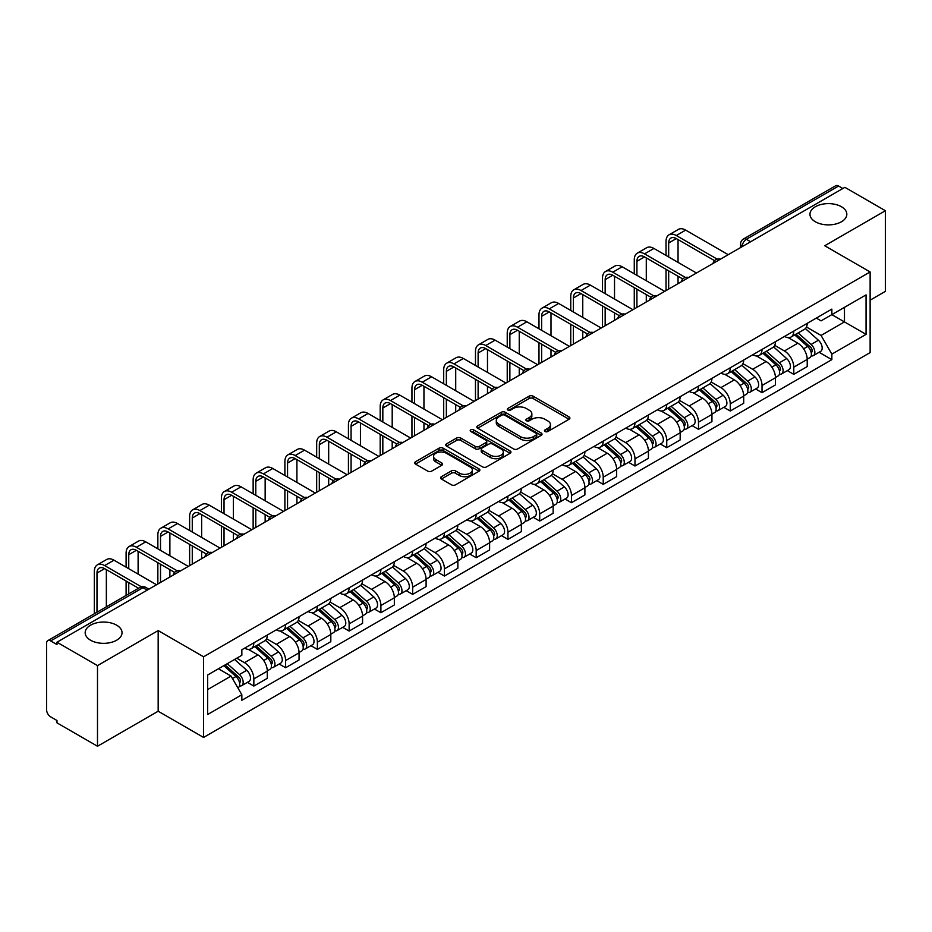 <?xml version="1.0" encoding="UTF-8"?>
<svg xmlns="http://www.w3.org/2000/svg" width="932" height="932" viewBox="0 0 932 932"><rect width="100%" height="100%" fill="white"/><g stroke="black" fill="none" stroke-linecap="round" stroke-linejoin="round"><path stroke-width="1.4" d="M545.045 431.504A1.98 1.142 0 0 0 547.853 431.504L569.079 419.237A2.831 1.631 0 0 0 569.906 418.084A2.831 1.631 0 0 0 569.079 416.93L533.116 396.17A2.831 1.631 0 0 0 529.108 396.17L507.882 408.426A1.98 1.142 0 0 0 507.299 409.23A1.98 1.142 0 0 0 507.882 410.045A1.98 1.142 0 0 0 510.678 410.045L513.427 408.449A9.04 5.219 0 0 1 526.219 408.449L529.213 410.185A9.04 5.219 0 0 1 531.857 413.878A9.04 5.219 0 0 1 529.213 417.571L526.463 419.155A1.98 1.142 0 0 0 525.881 419.959A1.98 1.142 0 0 0 526.463 420.775A1.98 1.142 0 0 0 529.26 420.775L532.009 419.19A9.04 5.219 0 0 1 544.801 419.19L547.795 420.915A9.04 5.219 0 0 1 550.451 424.608A9.04 5.219 0 0 1 547.795 428.301L545.045 429.885A1.98 1.142 0 0 0 544.474 430.689A1.98 1.142 0 0 0 545.045 431.504L545.045 429.885M116.64 625.174A18.43 10.636 0 0 0 96.555 622.867A18.43 10.636 0 0 0 85.173 632.7A18.43 10.636 0 0 0 90.579 640.226A18.43 10.636 0 0 0 110.663 642.532A18.43 10.636 0 0 0 122.034 632.7A18.43 10.636 0 0 0 116.64 625.174M841.421 206.729A18.43 10.636 0 0 0 821.337 204.423A18.43 10.636 0 0 0 809.966 214.244A18.43 10.636 0 0 0 815.36 221.769A18.43 10.636 0 0 0 835.445 224.076A18.43 10.636 0 0 0 846.827 214.244A18.43 10.636 0 0 0 841.421 206.729M441.384 476.695A2.831 1.631 0 0 0 440.556 477.848A2.831 1.631 0 0 0 441.384 479.001L451.472 484.838A2.831 1.631 0 0 0 455.468 484.838L479.06 471.219A2.831 1.631 0 0 0 479.887 470.066A2.831 1.631 0 0 0 479.06 468.913L443.084 448.141A2.831 1.631 0 0 0 439.089 448.141L415.509 461.759A2.831 1.631 0 0 0 414.682 462.913A2.831 1.631 0 0 0 415.509 464.066L427.695 471.103A2.831 1.631 0 0 0 431.691 471.103L441.78 465.278A2.831 1.631 0 0 0 442.607 464.124A2.831 1.631 0 0 0 441.78 462.971L435.733 459.476A7.561 4.369 0 0 1 433.52 456.389A7.561 4.369 0 0 1 438.191 452.358A7.561 4.369 0 0 1 446.428 453.302L470.112 466.979A7.561 4.369 0 0 1 472.326 470.066A7.561 4.369 0 0 1 467.654 474.097A7.561 4.369 0 0 1 459.418 473.153L455.468 470.87A2.831 1.631 0 0 0 451.472 470.87L441.384 476.695L441.384 479.001M203.572 656.792L158.172 630.58L97.499 665.611L56.98 642.218L844.881 187.332L885.4 210.725L824.727 245.745L870.127 271.958L203.572 656.792L203.572 737.433L870.127 352.599L870.127 271.958M513.625 448.956A2.831 1.631 0 0 0 517.621 448.956L541.201 435.337A2.831 1.631 0 0 0 542.028 434.184A2.831 1.631 0 0 0 541.201 433.031L505.237 412.259A2.831 1.631 0 0 0 501.241 412.259L477.65 425.877A2.831 1.631 0 0 0 476.823 427.031A2.831 1.631 0 0 0 477.65 428.184L513.625 448.956M471.557 431.924A1.98 1.142 0 0 1 473.561 432.203L473.561 429.862L510.13 450.972A2.831 1.631 0 0 1 510.957 452.125A2.831 1.631 0 0 1 510.13 453.278L486.551 466.897A2.831 1.631 0 0 1 482.555 466.897L446.579 446.125L456.668 440.347L456.668 437.993L446.579 443.818A2.831 1.631 0 0 0 445.752 444.972A2.831 1.631 0 0 0 446.579 446.125L446.579 443.818M456.668 440.347A2.831 1.631 0 0 1 460.664 440.347L460.664 437.993A2.831 1.631 0 0 0 456.668 437.993M460.664 437.993L475.262 446.416A2.831 1.631 0 0 0 479.258 446.416L485.945 442.549A2.831 1.631 0 0 0 486.772 441.395A2.831 1.631 0 0 0 485.945 440.242L470.765 431.469A1.98 1.142 0 0 1 470.182 430.666A1.98 1.142 0 0 1 471.406 429.605A1.98 1.142 0 0 1 473.561 429.862M97.499 665.611L97.499 746.252L56.98 722.859L56.98 720.506L50.678 716.859A5.755 3.32 -120 0 1 46.6 709.811L46.6 643.278A5.755 3.32 -120 0 1 47.788 640.645L140.021 587.393A5.755 3.32 60 0 1 142.899 587.684L50.678 640.925A5.755 3.32 -120 0 0 47.788 640.645M870.127 300.174L885.4 291.355L885.4 210.725M97.499 746.252L158.172 711.221L203.572 737.433M56.98 642.218L56.98 644.571L50.678 640.925M750.621 241.749L746.346 239.279A5.755 3.32 60 0 0 743.468 239L835.689 185.748A5.755 3.32 60 0 1 838.579 186.039L746.346 239.279A5.755 3.32 120 0 0 742.28 246.339L742.28 246.572M842.854 188.509L838.579 186.039M793.784 331.081A13.246 7.642 60 0 1 791.035 337.035L804.479 329.276A13.246 7.642 -120 0 0 807.217 323.322M774.713 345.353L784.418 350.956A13.246 7.642 60 0 1 793.784 367.173L807.217 359.414A13.246 7.642 -120 0 0 797.85 343.197L788.239 337.64M807.217 359.414L807.217 366.579L793.784 374.338L787.342 370.621M791.035 337.035A13.246 7.642 60 0 1 784.523 336.429M793.784 367.173L793.784 374.338M762.027 349.418A13.246 7.642 60 0 1 759.277 355.372L772.721 347.613A13.246 7.642 -120 0 0 775.459 341.66M755.584 388.959L762.027 392.675L775.459 384.916L775.459 377.751A13.246 7.642 -120 0 0 766.092 361.534L756.481 355.977M759.277 355.372A13.246 7.642 60 0 1 752.765 354.766M742.955 363.69L752.66 369.282A13.246 7.642 60 0 1 762.027 385.51L762.027 392.675M730.257 367.756A13.246 7.642 60 0 1 727.519 373.709L740.952 365.95A13.246 7.642 -120 0 0 743.701 359.997M723.814 407.296L730.257 411.012L743.701 403.253L743.701 396.088A13.246 7.642 -120 0 0 734.334 379.872L724.712 374.315M727.519 373.709A13.246 7.642 60 0 1 720.995 373.103M711.198 382.015L720.902 387.619A13.246 7.642 60 0 1 730.257 403.847L730.257 411.012M698.499 386.093A13.246 7.642 60 0 1 695.761 392.046L709.194 384.287A13.246 7.642 -120 0 0 711.943 378.334M692.057 425.633L698.499 429.349L711.943 421.59L711.943 414.425A13.246 7.642 -120 0 0 702.577 398.209L692.954 392.652M695.761 392.046A13.246 7.642 60 0 1 689.237 391.44M679.428 400.352L689.132 405.956A13.246 7.642 60 0 1 698.499 422.184L698.499 429.349M666.741 404.43A13.246 7.642 60 0 1 664.003 410.383L677.436 402.624A13.246 7.642 -120 0 0 680.174 396.671M660.299 443.97L666.741 447.686L680.174 439.927L680.174 432.763A13.246 7.642 -120 0 0 670.819 416.534L661.196 410.989M664.003 410.383A13.246 7.642 60 0 1 657.479 409.777M647.67 418.689L657.375 424.293A13.246 7.642 60 0 1 666.741 440.521L666.741 447.686M634.983 422.767A13.246 7.642 60 0 1 632.234 428.72L645.678 420.961A13.246 7.642 -120 0 0 648.416 415.008M628.541 462.307L634.983 466.023L648.416 458.264L648.416 451.1A13.246 7.642 -120 0 0 639.049 434.871L629.438 429.326M632.234 428.72A13.246 7.642 60 0 1 625.721 428.114M615.912 437.026L625.617 442.63A13.246 7.642 60 0 1 634.983 458.859L634.983 466.023M603.225 441.104A13.246 7.642 60 0 1 600.476 447.045L613.92 439.298A13.246 7.642 -120 0 0 616.658 433.345M596.783 480.644L603.225 484.36L616.658 476.602L616.658 469.437A13.246 7.642 -120 0 0 607.291 453.208L597.68 447.663M600.476 447.045A13.246 7.642 60 0 1 593.964 446.451M584.154 455.364L593.859 460.967A13.246 7.642 60 0 1 603.225 477.196L603.225 484.36M571.456 459.441A13.246 7.642 60 0 1 568.718 465.383L582.15 457.635A13.246 7.642 -120 0 0 584.9 451.682M565.013 498.981L571.456 502.697L584.9 494.939L584.9 487.774A13.246 7.642 -120 0 0 575.533 471.545L565.91 466M568.718 465.383A13.246 7.642 60 0 1 562.194 464.788M552.396 473.701L562.101 479.304A13.246 7.642 60 0 1 571.456 495.533L571.456 502.697M539.698 477.778A13.246 7.642 60 0 1 536.96 483.72L550.393 475.972A13.246 7.642 -120 0 0 553.142 470.019M533.255 517.318L539.698 521.035L553.142 513.276L553.142 506.111A13.246 7.642 -120 0 0 543.775 489.882L534.153 484.337M536.96 483.72A13.246 7.642 60 0 1 530.436 483.125M520.627 492.038L530.331 497.641A13.246 7.642 60 0 1 539.698 513.87L539.698 521.035M507.94 496.115A13.246 7.642 60 0 1 505.202 502.057L518.635 494.298A13.246 7.642 -120 0 0 521.372 488.356M501.498 535.655L507.94 539.372L521.372 531.613L521.372 524.448A13.246 7.642 -120 0 0 512.018 508.22L502.395 502.674M505.202 502.057A13.246 7.642 60 0 1 498.678 501.463M488.869 510.375L498.573 515.978A13.246 7.642 60 0 1 507.94 532.207L507.94 539.372M476.182 514.452A13.246 7.642 60 0 1 473.433 520.394L486.877 512.635A13.246 7.642 -120 0 0 489.615 506.693M469.74 553.992L476.182 557.709L489.615 549.95L489.615 542.785A13.246 7.642 -120 0 0 480.248 526.557L470.637 521.011M473.433 520.394A13.246 7.642 60 0 1 466.92 519.8M457.111 528.712L466.815 534.316A13.246 7.642 60 0 1 476.182 550.544L476.182 557.709M444.424 532.789A13.246 7.642 60 0 1 441.675 538.731L455.119 530.972A13.246 7.642 -120 0 0 457.857 525.031M437.982 572.33L444.424 576.046L457.857 568.287L457.857 561.122A13.246 7.642 -120 0 0 448.49 544.894L438.879 539.348M441.675 538.731A13.246 7.642 60 0 1 435.151 538.137M425.353 547.049L435.058 552.653A13.246 7.642 60 0 1 444.424 568.881L444.424 576.046M412.655 551.127A13.246 7.642 60 0 1 409.917 557.068L423.349 549.309A13.246 7.642 -120 0 0 426.099 543.368M406.212 590.667L412.655 594.383L426.099 586.624L426.099 579.459A13.246 7.642 -120 0 0 416.732 563.231L407.109 557.686M409.917 557.068A13.246 7.642 60 0 1 403.393 556.474M393.584 565.386L403.288 570.99A13.246 7.642 60 0 1 412.655 587.207L412.655 594.383M380.897 569.464A13.246 7.642 60 0 1 378.159 575.405L391.591 567.646A13.246 7.642 -120 0 0 394.329 561.705M374.454 609.004L380.897 612.72L394.341 604.961L394.341 597.796A13.246 7.642 -120 0 0 384.974 581.568L375.351 576.023M378.159 575.405A13.246 7.642 60 0 1 371.635 574.811M361.826 583.723L371.53 589.327A13.246 7.642 60 0 1 380.897 605.544L380.897 612.72M349.139 587.801A13.246 7.642 60 0 1 346.389 593.742L359.834 585.983A13.246 7.642 -120 0 0 362.571 580.042M342.696 627.341L349.139 631.057L362.571 623.298L362.571 616.122A13.246 7.642 -120 0 0 353.205 599.905L343.593 594.348M346.389 593.742A13.246 7.642 60 0 1 339.877 593.148M330.068 602.06L339.772 607.664A13.246 7.642 60 0 1 349.139 623.881L349.139 631.057M317.381 606.138A13.246 7.642 60 0 1 314.632 612.079L328.076 604.32A13.246 7.642 -120 0 0 330.813 598.379M310.938 645.678L317.381 649.394L330.813 641.635L330.813 634.459A13.246 7.642 -120 0 0 321.447 618.242L311.836 612.685M314.632 612.079A13.246 7.642 60 0 1 308.119 611.485M298.31 620.397L308.014 626.001A13.246 7.642 60 0 1 317.381 642.218L317.381 649.394M285.611 624.475A13.246 7.642 60 0 1 282.874 630.416L296.306 622.658A13.246 7.642 -120 0 0 299.055 616.716M279.169 664.015L285.623 667.731L299.055 659.972L299.055 652.796A13.246 7.642 -120 0 0 289.689 636.579L280.066 631.022M282.874 630.416A13.246 7.642 60 0 1 276.35 629.822M266.552 638.735L276.256 644.338A13.246 7.642 60 0 1 285.623 660.555L285.623 667.731M253.854 642.812A13.246 7.642 60 0 1 251.116 648.754L264.548 640.995A13.246 7.642 -120 0 0 267.298 635.053M247.411 682.341L253.854 686.068L267.298 678.31L267.298 671.133A13.246 7.642 -120 0 0 257.931 654.916L248.308 649.359M251.116 648.754A13.246 7.642 60 0 1 244.592 648.159M236.751 658.213L244.487 662.675A13.246 7.642 60 0 1 253.854 678.892L253.854 686.068M816.281 318.092L821.069 320.864L866.061 294.885L844.474 307.339L844.474 321.913L821.069 335.438L806.471 327.015M207.638 689.587L231.054 676.073L241.842 694.759L207.638 714.506L207.638 675.013L241.842 655.266L241.842 649.744L831.857 309.109L831.857 314.632L866.061 334.378L831.857 354.125L821.069 335.438M866.061 294.885L866.061 334.378M241.842 694.759L241.842 700.293L831.857 359.647L831.857 354.125M158.172 630.58L158.172 711.221M231.054 676.073L218.426 668.792M819.1 352.284L831.857 359.647M545.837 431.784L547.795 430.654A9.04 5.219 0 0 0 550.451 426.961L550.451 424.608M531.857 413.878L531.857 416.231A9.04 5.219 0 0 1 529.213 419.924L527.256 421.054M569.044 419.26L533.116 398.523A2.831 1.631 0 0 0 529.108 398.523L508.674 410.325M541.166 435.361L505.237 414.612A2.831 1.631 0 0 0 501.241 414.612L477.697 428.207M536.203 434.988A1.98 1.142 0 0 0 536.785 434.184A1.98 1.142 0 0 0 536.203 433.38L504.631 415.148A1.98 1.142 0 0 0 501.835 415.148L498.935 416.814A9.04 5.219 0 0 0 496.29 420.507A9.04 5.219 0 0 0 498.935 424.2L520.522 436.665A9.04 5.219 0 0 0 533.314 436.665L536.203 434.988L536.203 437.341A1.98 1.142 0 0 0 536.785 436.537L536.785 434.184M496.29 420.507L496.29 422.86A9.04 5.219 0 0 0 498.935 426.553L498.935 424.2M536.203 437.341L533.314 439.019A9.04 5.219 0 0 1 520.522 439.019L498.935 426.553M460.664 440.347L475.262 448.77A2.831 1.631 0 0 0 479.258 448.77L485.945 444.902A2.831 1.631 0 0 0 486.772 443.748L486.772 441.395M473.561 432.203L510.095 453.302M490.395 455.154A7.561 4.369 0 0 0 498.632 456.098A7.561 4.369 0 0 0 503.303 452.067A7.561 4.369 0 0 0 501.09 448.979L492.748 444.168A2.831 1.631 0 0 0 488.741 444.168L482.054 448.024A2.831 1.631 0 0 0 481.227 449.177A2.831 1.631 0 0 0 482.054 450.331L490.395 455.154L490.395 457.507A7.561 4.369 0 0 0 498.632 458.451A7.561 4.369 0 0 0 503.303 454.42L503.303 452.067M481.227 449.177L481.227 451.531A2.831 1.631 0 0 0 482.054 452.684L482.054 450.331M490.395 457.507L482.054 452.684M472.326 470.066L472.326 472.419A7.561 4.369 0 0 1 467.654 476.45A7.561 4.369 0 0 1 459.418 475.506L455.468 473.223A2.831 1.631 0 0 0 451.472 473.223L441.418 479.025M433.52 456.389L433.52 458.742A7.561 4.369 0 0 0 435.733 461.829L435.733 459.476M441.78 462.971L441.78 465.278L435.733 461.829M479.013 471.243L443.084 450.494A2.831 1.631 0 0 0 439.089 450.494L415.544 464.089M794.705 334.914L807.648 346.471A7.2 4.159 60 0 1 809.908 357.597L807.217 359.146M795.043 335.229L801.136 338.735M796.01 334.169L810.409 347.019A3.46 1.992 60 0 1 811.492 352.354A3.46 1.992 60 0 1 811.178 352.482M798.165 332.922L811.108 344.467A7.2 4.159 60 0 1 813.368 355.593A7.2 4.159 60 0 1 811.189 355.826M805.376 328.588L818.436 340.238A7.2 4.159 60 0 1 820.696 351.364L813.368 355.593M668.675 256.976L668.675 242.984A10.8 6.233 60 0 1 670.912 238.044A10.8 6.233 60 0 1 676.306 238.58L714.541 260.645M728.23 254.681L685.672 230.111A14.539 8.4 -120 0 0 678.403 229.4L669.036 234.806A14.539 8.4 -120 0 0 666.031 241.458L666.031 255.45M717.162 259.108L676.306 235.528A14.539 8.4 -120 0 0 669.036 234.806M666.031 269.313L666.031 290.586M668.675 289.06L668.675 270.839M678.042 283.654L678.042 276.256M678.042 262.381L678.042 239.582M762.947 353.251L775.878 364.796A7.2 4.159 60 0 1 778.138 375.934L775.459 377.483M763.285 353.554L769.378 357.072M764.252 352.506L778.651 365.356A3.46 1.992 60 0 1 779.735 370.691A3.46 1.992 60 0 1 779.42 370.82M766.407 351.259L779.35 362.804A7.2 4.159 60 0 1 781.598 373.93A7.2 4.159 60 0 1 779.432 374.163M773.618 346.925L786.678 358.575A7.2 4.159 60 0 1 788.938 369.701L781.598 373.93M731.177 371.588L744.12 383.134A7.2 4.159 60 0 1 746.381 394.271L743.701 395.82M731.527 371.891L737.62 375.41M732.482 370.831L746.893 383.693A3.46 1.992 60 0 1 747.977 389.028A3.46 1.992 60 0 1 747.662 389.157M734.637 369.596L747.581 381.141A7.2 4.159 60 0 1 749.841 392.267A7.2 4.159 60 0 1 747.674 392.5M741.86 365.262L754.908 376.912A7.2 4.159 60 0 1 757.168 388.038L749.841 392.267M636.917 275.313L636.917 261.321A10.8 6.233 60 0 1 639.154 256.382A10.8 6.233 60 0 1 644.548 256.917L682.783 278.983M696.472 273.018L653.914 248.448A14.539 8.4 -120 0 0 646.645 247.737L637.278 253.143A14.539 8.4 -120 0 0 634.273 259.795L634.273 273.787M685.404 277.445L644.548 253.865A14.539 8.4 -120 0 0 637.278 253.143M634.273 287.65L634.273 308.923M636.917 307.397L636.917 289.176M646.284 301.991L646.284 294.594M646.284 280.718L646.284 257.919M605.159 293.65L605.159 279.658A10.8 6.233 60 0 1 607.396 274.719A10.8 6.233 60 0 1 612.79 275.255L651.014 297.32M664.702 291.355L622.157 266.785A14.539 8.4 -120 0 0 614.887 266.074L605.52 271.48A14.539 8.4 -120 0 0 602.503 278.132L602.503 292.124M653.647 295.782L612.79 272.202A14.539 8.4 -120 0 0 605.52 271.48M602.503 305.987L602.503 327.26M605.159 325.734L605.159 307.513M614.526 320.328L614.526 312.931M614.526 299.055L614.526 276.256M699.419 389.925L712.363 401.471A7.2 4.159 60 0 1 714.623 412.608L711.932 414.158M699.769 390.228L705.85 393.747M700.724 389.168L715.124 402.018A3.46 1.992 60 0 1 716.207 407.366A3.46 1.992 60 0 1 715.893 407.494M702.879 387.933L715.823 399.478A7.2 4.159 60 0 1 718.083 410.604A7.2 4.159 60 0 1 715.904 410.837M710.102 383.6L723.15 395.25A7.2 4.159 60 0 1 725.411 406.375L718.083 410.604M667.662 408.263L680.605 419.808A7.2 4.159 60 0 1 682.865 430.945L680.174 432.495M667.999 408.565L674.092 412.084M668.966 407.505L683.366 420.355A3.46 1.992 60 0 1 684.449 425.703A3.46 1.992 60 0 1 684.135 425.831M671.122 406.27L684.065 417.816A7.2 4.159 60 0 1 686.325 428.941A7.2 4.159 60 0 1 684.146 429.174M678.333 401.937L691.393 413.587A7.2 4.159 60 0 1 693.653 424.712L686.325 428.941M635.904 426.6L648.847 438.145A7.2 4.159 60 0 1 651.107 449.282L648.416 450.832M636.241 426.903L642.334 430.421M637.208 425.842L651.608 438.692A3.46 1.992 60 0 1 652.691 444.04A3.46 1.992 60 0 1 652.377 444.168M639.364 424.608L652.307 436.153A7.2 4.159 60 0 1 654.567 447.278A7.2 4.159 60 0 1 652.388 447.511M646.575 420.274L659.635 431.924A7.2 4.159 60 0 1 661.895 443.05L654.567 447.278M573.39 311.987L573.39 297.995A10.8 6.233 60 0 1 575.627 293.056A10.8 6.233 60 0 1 581.032 293.592L619.256 315.657M632.944 309.692L590.399 285.122A14.539 8.4 -120 0 0 583.129 284.411L573.763 289.817A14.539 8.4 -120 0 0 570.745 296.469L570.745 310.461M621.889 314.119L581.032 290.528A14.539 8.4 -120 0 0 573.763 289.817M570.745 324.324L570.745 345.597M573.39 344.071L573.39 325.851M582.756 338.666L582.756 331.256M582.756 317.393L582.756 294.594M541.632 330.324L541.632 316.332A10.8 6.233 60 0 1 543.869 311.393A10.8 6.233 60 0 1 549.274 311.929L587.498 333.994M601.187 328.029L558.629 303.459A14.539 8.4 -120 0 0 551.36 302.737L542.005 308.154A14.539 8.4 -120 0 0 538.987 314.806L538.987 328.798M590.131 332.456L549.274 308.865A14.539 8.4 -120 0 0 542.005 308.154M538.987 342.661L538.987 363.934M541.632 362.408L541.632 344.188M550.998 357.003L550.998 349.593M550.998 335.73L550.998 312.931M509.874 348.661L509.874 334.67A10.8 6.233 60 0 1 512.111 329.73A10.8 6.233 60 0 1 517.505 330.266L555.74 352.331M569.429 346.366L526.871 321.796A14.539 8.4 -120 0 0 519.602 321.074L510.235 326.491A14.539 8.4 -120 0 0 507.229 333.143L507.229 347.135M558.361 350.793L517.505 327.202A14.539 8.4 -120 0 0 510.235 326.491M507.229 360.999L507.229 382.271M509.874 380.745L509.874 362.525M519.24 375.34L519.24 367.93M519.24 354.067L519.24 331.256M604.134 444.937L617.077 456.482A7.2 4.159 60 0 1 619.337 467.619L616.658 469.169M604.484 445.24L610.577 448.758M605.451 444.18L619.85 457.03A3.46 1.992 60 0 1 620.933 462.377A3.46 1.992 60 0 1 620.619 462.505M607.606 442.945L620.537 454.49A7.2 4.159 60 0 1 622.797 465.616A7.2 4.159 60 0 1 620.63 465.849M614.817 438.611L627.877 450.261A7.2 4.159 60 0 1 630.137 461.387L622.797 465.616M478.116 366.998L478.116 353.007A10.8 6.233 60 0 1 480.353 348.067A10.8 6.233 60 0 1 485.747 348.603L523.982 370.668M537.659 364.703L495.113 340.133A14.539 8.4 -120 0 0 487.844 339.411L478.477 344.828A14.539 8.4 -120 0 0 475.471 351.481L475.471 365.472M526.603 369.13L485.747 345.539A14.539 8.4 -120 0 0 478.477 344.828M475.471 379.336L475.471 400.609M478.116 399.082L478.116 380.862M487.483 393.677L487.483 386.267M487.483 372.404L487.483 349.593M572.376 463.274L585.319 474.819A7.2 4.159 60 0 1 587.579 485.956L584.9 487.506M572.726 463.577L578.819 467.095M573.681 462.517L588.08 475.367A3.46 1.992 60 0 1 589.175 480.714A3.46 1.992 60 0 1 588.861 480.842M575.836 461.27L588.779 472.827A7.2 4.159 60 0 1 591.039 483.953A7.2 4.159 60 0 1 588.873 484.186M583.059 456.948L596.107 468.598A7.2 4.159 60 0 1 598.367 479.724L591.039 483.953M446.358 385.335L446.358 371.344A10.8 6.233 60 0 1 448.595 366.404A10.8 6.233 60 0 1 453.989 366.94L492.213 389.005M505.901 383.04L463.355 358.471A14.539 8.4 -120 0 0 456.086 357.748L446.719 363.165A14.539 8.4 -120 0 0 443.702 369.818L443.702 383.798M494.845 387.467L453.989 363.876A14.539 8.4 -120 0 0 446.719 363.165M443.702 397.673L443.702 418.946M446.358 417.42L446.358 399.199M455.713 412.014L455.713 404.605M455.713 390.741L455.713 367.93M540.618 481.611L553.561 493.156A7.2 4.159 60 0 1 555.822 504.294L553.13 505.843M540.956 481.914L547.049 485.432M541.923 480.854L556.322 493.704A3.46 1.992 60 0 1 557.406 499.051A3.46 1.992 60 0 1 557.091 499.179M544.078 479.607L557.021 491.164A7.2 4.159 60 0 1 559.282 502.29A7.2 4.159 60 0 1 557.103 502.523M551.301 475.285L564.349 486.923A7.2 4.159 60 0 1 566.609 498.061L559.282 502.29M414.589 403.673L414.589 389.681A10.8 6.233 60 0 1 416.825 384.741A10.8 6.233 60 0 1 422.231 385.277L460.455 407.342M474.143 401.377L431.598 376.808A14.539 8.4 -120 0 0 424.328 376.085L414.961 381.491A14.539 8.4 -120 0 0 411.944 388.155L411.944 402.135M463.088 405.804L422.231 382.213A14.539 8.4 -120 0 0 414.961 381.491M411.944 416.01L411.944 437.283M414.589 435.757L414.589 417.536M423.955 430.351L423.955 422.942M423.955 409.078L423.955 386.267M508.86 499.948L521.803 511.493A7.2 4.159 60 0 1 524.064 522.631L521.372 524.18M509.198 500.251L515.291 503.769M510.165 499.191L524.565 512.041A3.46 1.992 60 0 1 525.648 517.388A3.46 1.992 60 0 1 525.333 517.516M512.32 497.944L525.264 509.501A7.2 4.159 60 0 1 527.524 520.627A7.2 4.159 60 0 1 525.345 520.86M519.532 493.622L532.591 505.26A7.2 4.159 60 0 1 534.851 516.398L527.524 520.627M382.831 422.01L382.831 408.018A10.8 6.233 60 0 1 385.067 403.078A10.8 6.233 60 0 1 390.473 403.614L428.697 425.679M442.385 419.715L399.828 395.145A14.539 8.4 -120 0 0 392.558 394.422L383.192 399.828A14.539 8.4 -120 0 0 380.186 406.492L380.186 420.472M431.33 424.142L390.473 400.55A14.539 8.4 -120 0 0 383.192 399.828M380.186 434.347L380.186 455.62M382.831 454.094L382.831 435.873M392.197 448.688L392.197 441.279M392.197 427.415L392.197 404.605M477.102 518.285L490.046 529.83A7.2 4.159 60 0 1 492.294 540.968L489.615 542.517M477.44 518.588L483.533 522.106M478.407 517.528L492.807 530.378A3.46 1.992 60 0 1 493.89 535.725A3.46 1.992 60 0 1 493.576 535.853M480.562 516.281L493.506 527.838A7.2 4.159 60 0 1 495.766 538.964A7.2 4.159 60 0 1 493.587 539.197M487.774 511.948L500.834 523.598A7.2 4.159 60 0 1 503.094 534.735L495.766 538.964M351.073 440.347L351.073 426.355A10.8 6.233 60 0 1 353.31 421.415A10.8 6.233 60 0 1 358.703 421.951L396.939 444.016M410.628 438.052L368.07 413.482A14.539 8.4 -120 0 0 360.8 412.76L351.434 418.165A14.539 8.4 -120 0 0 348.428 424.829L348.428 438.809M399.56 442.479L358.703 418.887A14.539 8.4 -120 0 0 351.434 418.165M348.428 452.684L348.428 473.957M351.073 472.431L351.073 454.21M360.439 467.025L360.439 459.616M360.439 445.752L360.439 422.942M445.333 536.622L458.276 548.167A7.2 4.159 60 0 1 460.536 559.305L457.857 560.854M445.682 536.925L451.775 540.443M446.638 535.865L461.049 548.715A3.46 1.992 60 0 1 462.132 554.062A3.46 1.992 60 0 1 461.818 554.191M448.793 534.619L461.736 546.175A7.2 4.159 60 0 1 463.996 557.301A7.2 4.159 60 0 1 461.829 557.534M456.016 530.285L469.076 541.935A7.2 4.159 60 0 1 471.324 553.072L463.996 557.301M319.315 458.684L319.315 444.692A10.8 6.233 60 0 1 321.552 439.753A10.8 6.233 60 0 1 326.946 440.288L365.169 462.354M378.858 456.389L336.312 431.819A14.539 8.4 -120 0 0 329.043 431.097L319.676 436.502A14.539 8.4 -120 0 0 316.67 443.166L316.67 457.146M367.802 460.816L326.946 437.225A14.539 8.4 -120 0 0 319.676 436.502M316.67 471.021L316.67 492.294M319.315 490.768L319.315 472.547M328.681 485.362L328.681 477.953M328.681 464.089L328.681 441.279M413.575 554.959L426.518 566.505A7.2 4.159 60 0 1 428.778 577.642L426.099 579.191M413.925 555.262L420.017 558.781M414.88 554.202L429.279 567.052A3.46 1.992 60 0 1 430.363 572.399A3.46 1.992 60 0 1 430.048 572.516M417.035 552.956L429.978 564.512A7.2 4.159 60 0 1 432.238 575.638A7.2 4.159 60 0 1 430.071 575.871M424.258 548.622L437.306 560.272A7.2 4.159 60 0 1 439.566 571.409L432.238 575.638M287.557 477.009L287.557 463.029A10.8 6.233 60 0 1 289.782 458.09A10.8 6.233 60 0 1 295.188 458.614L333.411 480.691M347.1 474.726L304.554 450.156A14.539 8.4 -120 0 0 297.285 449.434L287.918 454.839A14.539 8.4 -120 0 0 284.901 461.503L284.901 475.483M336.044 479.153L295.188 455.562A14.539 8.4 -120 0 0 287.918 454.839M284.901 489.358L284.901 510.631M287.557 509.105L287.557 490.884M296.912 503.699L296.912 496.29M296.912 482.427L296.912 459.616M381.817 573.297L394.76 584.842A7.2 4.159 60 0 1 397.02 595.967L394.329 597.529M382.155 573.599L388.248 577.118M383.122 572.539L397.521 585.389A3.46 1.992 60 0 1 398.605 590.737A3.46 1.992 60 0 1 398.29 590.853M385.277 571.293L398.22 582.85A7.2 4.159 60 0 1 400.48 593.975A7.2 4.159 60 0 1 398.302 594.208M392.488 566.959L405.548 578.609A7.2 4.159 60 0 1 407.808 589.746L400.48 593.975M255.787 495.346L255.787 481.366A10.8 6.233 60 0 1 258.024 476.427A10.8 6.233 60 0 1 263.43 476.951L301.653 499.028M315.342 493.063L272.796 468.493A14.539 8.4 -120 0 0 265.515 467.771L256.16 473.176A14.539 8.4 -120 0 0 253.143 479.84L253.143 493.82M304.286 497.49L263.43 473.899A14.539 8.4 -120 0 0 256.16 473.176M253.143 507.695L253.143 528.968M255.787 527.442L255.787 509.222M265.154 522.037L265.154 514.627M265.154 500.764L265.154 477.953M350.059 591.634L363.002 603.179A7.2 4.159 60 0 1 365.262 614.304L362.571 615.866M350.397 591.937L356.49 595.455M351.364 590.876L365.763 603.726A3.46 1.992 60 0 1 366.847 609.074A3.46 1.992 60 0 1 366.532 609.19M353.519 589.63L366.462 601.187A7.2 4.159 60 0 1 368.723 612.312A7.2 4.159 60 0 1 366.544 612.545M360.731 585.296L373.79 596.946A7.2 4.159 60 0 1 376.05 608.083L368.723 612.312M224.03 513.683L224.03 499.703A10.8 6.233 60 0 1 226.266 494.764A10.8 6.233 60 0 1 231.66 495.288L269.896 517.365M283.584 511.4L241.027 486.83A14.539 8.4 -120 0 0 233.757 486.108L224.391 491.513A14.539 8.4 -120 0 0 221.385 498.177L221.385 512.157M272.517 515.827L231.66 492.236A14.539 8.4 -120 0 0 224.391 491.513M221.385 526.032L221.385 547.305M224.03 545.779L224.03 527.559M233.396 540.374L233.396 532.964M233.396 519.101L233.396 496.29M318.301 609.971L331.233 621.516A7.2 4.159 60 0 1 333.493 632.642L330.813 634.203M318.639 610.274L324.732 613.792M319.606 609.213L334.005 622.063A3.46 1.992 60 0 1 335.089 627.411A3.46 1.992 60 0 1 334.774 627.527M321.761 607.967L334.704 619.512A7.2 4.159 60 0 1 336.953 630.649A7.2 4.159 60 0 1 334.786 630.882M328.973 603.633L342.032 615.283A7.2 4.159 60 0 1 344.292 626.421L336.953 630.649M192.272 532.021L192.272 518.041A10.8 6.233 60 0 1 194.508 513.089A10.8 6.233 60 0 1 199.902 513.625L238.138 535.702M251.826 529.737L209.269 505.167A14.539 8.4 -120 0 0 201.999 504.445L192.633 509.851A14.539 8.4 -120 0 0 189.627 516.514L189.627 530.494M240.759 534.164L199.902 510.573A14.539 8.4 -120 0 0 192.633 509.851M189.627 544.37L189.627 565.642M192.272 564.116L192.272 545.896M201.638 558.711L201.638 551.301M201.638 537.438L201.638 514.627M286.532 628.308L299.475 639.853A7.2 4.159 60 0 1 301.735 650.979L299.055 652.528M286.881 628.611L292.974 632.129M287.837 627.551L302.248 640.401A3.46 1.992 60 0 1 303.331 645.748A3.46 1.992 60 0 1 303.017 645.864M289.992 626.304L302.935 637.849A7.2 4.159 60 0 1 305.195 648.987A7.2 4.159 60 0 1 303.028 649.22M297.215 621.97L310.263 633.62A7.2 4.159 60 0 1 312.523 644.758L305.195 648.987M160.514 550.358L160.514 536.378A10.8 6.233 60 0 1 162.75 531.426A10.8 6.233 60 0 1 168.144 531.962L206.368 554.039M220.057 548.074L177.511 523.504A14.539 8.4 -120 0 0 170.241 522.782L160.875 528.188A14.539 8.4 -120 0 0 157.858 534.851L157.858 548.832M209.001 552.501L168.144 528.91A14.539 8.4 -120 0 0 160.875 528.188M157.858 562.707L157.858 583.98M160.514 582.453L160.514 564.233M169.88 577.048L169.88 569.638M169.88 555.763L169.88 532.964M254.774 646.645L267.717 658.19A7.2 4.159 60 0 1 269.977 669.316L267.286 670.865M255.123 646.948L261.205 650.466M256.079 645.888L270.478 658.738A3.46 1.992 60 0 1 271.562 664.085A3.46 1.992 60 0 1 271.247 664.201M258.234 644.641L271.177 656.186A7.2 4.159 60 0 1 273.437 667.324A7.2 4.159 60 0 1 271.259 667.557M265.457 640.307L278.505 651.957A7.2 4.159 60 0 1 280.765 663.095L273.437 667.324M128.744 568.695L128.744 554.715A10.8 6.233 60 0 1 130.981 549.764A10.8 6.233 60 0 1 136.387 550.299L174.61 572.376M188.299 566.411L145.753 541.841A14.539 8.4 -120 0 0 138.484 541.119L129.117 546.525A14.539 8.4 -120 0 0 126.1 553.189L126.1 567.169M177.243 570.838L136.387 547.247A14.539 8.4 -120 0 0 129.117 546.525M126.1 581.044L126.1 595.432M128.744 593.905L128.744 582.57M138.111 574.1L138.111 551.301M223.808 665.681L235.959 676.527A7.2 4.159 60 0 1 238.219 687.653L237.858 687.863M223.925 665.611L229.447 668.803M225.113 664.935L238.72 677.075A3.46 1.992 60 0 1 239.804 682.422A3.46 1.992 60 0 1 239.489 682.539M227.268 663.689L239.419 674.523A7.2 4.159 60 0 1 241.679 685.661A7.2 4.159 60 0 1 239.501 685.894M234.596 659.448L246.747 670.294A7.2 4.159 60 0 1 249.007 681.432L241.679 685.661M96.986 612.242L96.986 573.052A10.8 6.233 60 0 1 99.223 568.101A10.8 6.233 60 0 1 104.629 568.637L138.565 588.232M156.541 584.748L113.984 560.179A14.539 8.4 -120 0 0 106.714 559.456L97.359 564.862A14.539 8.4 -120 0 0 94.342 571.514L94.342 613.769M141.408 586.822L104.629 565.584A14.539 8.4 -120 0 0 97.359 564.862M106.353 606.837L106.353 569.638M742.478 246.456L742.28 246.339A5.755 3.32 0 0 1 740.591 243.986L740.591 247.551M285.623 660.555L299.055 652.796M317.381 642.218L330.813 634.459M349.139 623.881L362.571 616.122M380.897 605.544L394.341 597.796M412.655 587.207L426.099 579.459M444.424 568.881L457.857 561.122M476.182 550.544L489.615 542.785M507.94 532.207L521.372 524.448M539.698 513.87L553.142 506.111M571.456 495.533L584.9 487.774M603.225 477.196L616.658 469.437M634.983 458.859L648.416 451.1M666.741 440.521L680.174 432.763M698.499 422.184L711.943 414.425M730.257 403.847L743.701 396.088M762.027 385.51L775.459 377.751M253.854 678.892L267.298 671.133M244.487 662.675L257.931 654.916M276.256 644.338L289.689 636.579M308.014 626.001L321.447 618.242M339.772 607.664L353.205 599.905M371.53 589.327L384.974 581.568M403.288 570.99L416.732 563.231M435.058 552.653L448.49 544.894M466.815 534.316L480.248 526.557M498.573 515.978L512.018 508.22M530.331 497.641L543.775 489.882M562.101 479.304L575.533 471.545M593.859 460.967L607.291 453.208M625.617 442.63L639.049 434.871M657.375 424.293L670.819 416.534M689.132 405.956L702.577 398.209M720.902 387.619L734.334 379.872M752.66 369.282L766.092 361.534M784.418 350.956L797.85 343.197M719.935 259.469A5.755 3.32 120 0 0 717.384 260.937M688.166 277.806A5.755 3.32 120 0 0 685.626 279.274M656.408 296.143A5.755 3.32 120 0 0 653.868 297.611M624.65 314.48A5.755 3.32 120 0 0 622.11 315.948M592.892 332.817A5.755 3.32 120 0 0 590.34 334.285M561.122 351.154A5.755 3.32 120 0 0 558.583 352.622M529.364 369.491A5.755 3.32 120 0 0 526.825 370.959M497.606 387.828A5.755 3.32 120 0 0 495.067 389.296M465.849 406.166A5.755 3.32 120 0 0 463.309 407.633M434.091 424.503A5.755 3.32 120 0 0 431.539 425.971M402.321 442.84A5.755 3.32 120 0 0 399.781 444.308M370.563 461.177A5.755 3.32 120 0 0 368.024 462.645M338.805 479.514A5.755 3.32 120 0 0 336.266 480.982M307.047 497.851A5.755 3.32 120 0 0 304.496 499.319M275.29 516.188A5.755 3.32 120 0 0 272.738 517.656M243.52 534.525A5.755 3.32 120 0 0 240.98 535.993M211.762 552.862A5.755 3.32 120 0 0 209.222 554.33M180.004 571.2A5.755 3.32 120 0 0 177.464 572.667M147.174 590.154L142.899 587.684A5.755 3.32 120 0 1 145.776 587.393A5.755 5.755 0 0 0 140.021 587.393M547.795 430.654L547.795 428.301M526.463 420.775L526.463 419.155M529.213 419.924L529.213 417.571M507.882 410.045L507.882 408.426M529.108 398.523L529.108 396.17M533.116 398.523L533.116 396.17M569.079 419.237L569.079 416.93M477.65 428.184L477.65 425.877M501.241 414.612L501.241 412.259M505.237 414.612L505.237 412.259M541.201 435.337L541.201 433.031M520.522 439.019L520.522 436.665M533.314 439.019L533.314 436.665M475.262 448.77L475.262 446.416M479.258 448.77L479.258 446.416M485.945 444.902L485.945 442.549M510.13 453.278L510.13 450.972M451.472 473.223L451.472 470.87M455.468 473.223L455.468 470.87M459.418 475.506L459.418 473.153M415.509 464.066L415.509 461.759M439.089 450.494L439.089 448.141M443.084 450.494L443.084 448.141M479.06 471.219L479.06 468.913M807.648 346.471L803.605 348.801M812.203 350.77L810.91 351.527M818.436 340.238L811.108 344.467M676.306 235.528L685.672 230.111M668.675 242.984L676.306 238.58M775.878 364.796L771.847 367.126M780.445 369.107L779.152 369.864M786.678 358.575L779.35 362.804M744.12 383.134L740.09 385.464M748.687 387.444L747.394 388.201M754.908 376.912L747.581 381.141M644.548 253.865L653.914 248.448M636.917 261.321L644.548 256.917M612.79 272.202L622.157 266.785M605.159 279.658L612.79 275.255M712.363 401.471L708.332 403.801M716.929 405.781L715.625 406.538M723.15 395.25L715.823 399.478M680.605 419.808L676.562 422.138M685.171 424.118L683.867 424.875M691.393 413.587L684.065 417.816M648.847 438.145L644.804 440.475M653.402 442.455L652.109 443.213M659.635 431.924L652.307 436.153M581.032 290.528L590.399 285.122M573.39 297.995L581.032 293.592M549.274 308.865L558.629 303.459M541.632 316.332L549.274 311.929M517.505 327.202L526.871 321.796M509.874 334.67L517.505 330.266M617.077 456.482L613.046 458.812M621.644 460.792L620.351 461.538M627.877 450.261L620.537 454.49M485.747 345.539L495.113 340.133M478.116 353.007L485.747 348.603M585.319 474.819L581.288 477.149M589.886 479.13L588.593 479.875M596.107 468.598L588.779 472.827M453.989 363.876L463.355 358.471M446.358 371.344L453.989 366.94M553.561 493.156L549.53 495.486M558.128 497.467L556.823 498.212M564.349 486.923L557.021 491.164M422.231 382.213L431.598 376.808M414.589 389.681L422.231 385.277M521.803 511.493L517.761 513.823M526.37 515.804L525.066 516.549M532.591 505.26L525.264 509.501M390.473 400.55L399.828 395.145M382.831 408.018L390.473 403.614M490.046 529.83L486.003 532.16M494.601 534.141L493.308 534.886M500.834 523.598L493.506 527.838M358.703 418.887L368.07 413.482M351.073 426.355L358.703 421.951M458.276 548.167L454.245 550.497M462.843 552.478L461.55 553.224M469.076 541.935L461.736 546.175M326.946 437.225L336.312 431.819M319.315 444.692L326.946 440.288M426.518 566.505L422.487 568.835M431.085 570.815L429.792 571.561M437.306 560.272L429.978 564.512M295.188 455.562L304.554 450.156M287.557 463.029L295.188 458.614M394.76 584.842L390.718 587.172M399.327 589.152L398.022 589.898M405.548 578.609L398.22 582.85M263.43 473.899L272.796 468.493M255.787 481.366L263.43 476.951M363.002 603.179L358.96 605.509M367.558 607.489L366.264 608.235M373.79 596.946L366.462 601.187M231.66 492.236L241.027 486.83M224.03 499.703L231.66 495.288M331.233 621.516L327.202 623.846M335.8 625.826L334.506 626.572M342.032 615.283L334.704 619.512M199.902 510.573L209.269 505.167M192.272 518.041L199.902 513.625M299.475 639.853L295.444 642.183M304.042 644.163L302.749 644.909M310.263 633.62L302.935 637.849M168.144 528.91L177.511 523.504M160.514 536.378L168.144 531.962M267.717 658.19L263.686 660.52M272.284 662.501L270.979 663.246M278.505 651.957L271.177 656.186M136.387 547.247L145.753 541.841M128.744 554.715L136.387 550.299M235.959 676.527L232.476 678.531M240.526 680.838L239.221 681.583M246.747 670.294L239.419 674.523M104.629 565.584L113.984 560.179M96.986 573.052L104.629 568.637M720.413 259.189A5.755 5.755 0 0 0 713.027 263.453M688.655 277.526A5.755 5.755 0 0 0 681.269 281.79M656.897 295.863A5.755 5.755 0 0 0 649.511 300.127M625.139 314.2A5.755 5.755 0 0 0 617.753 318.464M593.381 332.538A5.755 5.755 0 0 0 585.983 336.802M561.612 350.875A5.755 5.755 0 0 0 554.225 355.139M529.854 369.212A5.755 5.755 0 0 0 522.468 373.476M498.096 387.549A5.755 5.755 0 0 0 490.71 391.813M466.338 405.886A5.755 5.755 0 0 0 458.952 410.15M434.58 424.223A5.755 5.755 0 0 0 427.182 428.487M402.81 442.56A5.755 5.755 0 0 0 395.424 446.824M371.053 460.897A5.755 5.755 0 0 0 363.666 465.161M339.295 479.234A5.755 5.755 0 0 0 331.909 483.498M307.537 497.572A5.755 5.755 0 0 0 300.139 501.835M275.767 515.909A5.755 5.755 0 0 0 268.381 520.173M244.009 534.246A5.755 5.755 0 0 0 236.623 538.51M212.251 552.583A5.755 5.755 0 0 0 204.865 556.847M180.493 570.92A5.755 5.755 0 0 0 173.107 575.184M148.864 589.175L145.776 587.393M743.468 239A5.755 5.755 0 0 0 740.591 243.986"/></g></svg>
